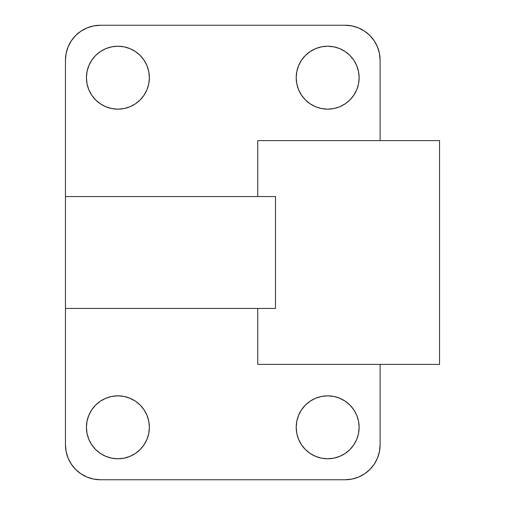 <?xml version="1.0" encoding="UTF-8"?>
<svg xmlns="http://www.w3.org/2000/svg" width="505" height="505" viewBox="0 0 505 505"><rect width="100%" height="100%" fill="white"/><g stroke="black" fill="none" stroke-linecap="round" stroke-linejoin="round"><path stroke-width="0.76" d="M117.899 458.774A31.468 31.468 0 0 1 86.431 427.306A31.468 31.468 0 0 1 117.899 395.844L124.034 396.444L129.936 398.237L135.378 401.147L140.15 405.06L144.058 409.826L146.968 415.268L148.76 421.17L149.366 427.306L148.76 433.448L146.968 439.35L144.058 444.791L140.15 449.557L135.378 453.471L129.936 456.375L124.034 458.168L117.899 458.774L111.756 458.168L105.854 456.375L100.419 453.471L95.647 449.557L91.733 444.791L88.829 439.35L87.037 433.448L86.431 427.306L87.037 421.17L88.829 415.268L91.733 409.826L95.647 405.06L100.419 401.147L105.854 398.237L111.756 396.444L117.899 395.844A31.468 31.468 0 0 1 149.366 427.306A31.468 31.468 0 0 1 117.899 458.774M327.669 458.774A31.468 31.468 0 0 1 296.201 427.306A31.468 31.468 0 0 1 327.669 395.844A31.468 31.468 0 0 1 359.131 427.306A31.468 31.468 0 0 1 327.669 458.774L321.527 458.168L315.625 456.375L310.184 453.471L305.418 449.557L301.504 444.791L298.6 439.35L296.807 433.448L296.201 427.306L296.807 421.17L298.6 415.268L301.504 409.826L305.418 405.06L310.184 401.147L315.625 398.237L321.527 396.444L327.669 395.844L333.805 396.444L339.707 398.237L345.149 401.147L349.915 405.06L353.828 409.826L356.738 415.268L358.531 421.17L359.131 427.306L358.531 433.448L356.738 439.35L353.828 444.791L349.915 449.557L345.149 453.471L339.707 456.375L333.805 458.168L327.669 458.774M117.899 109.156A31.468 31.468 0 0 1 86.431 77.694A31.468 31.468 0 0 1 117.899 46.226L124.034 46.832L129.936 48.625L135.378 51.529L140.15 55.443L144.058 60.209L146.968 65.65L148.76 71.552L149.366 77.694L148.76 83.83L146.968 89.732L144.058 95.174L140.15 99.939L135.378 103.853L129.936 106.763L124.034 108.556L117.899 109.156L111.756 108.556L105.854 106.763L100.419 103.853L95.647 99.939L91.733 95.174L88.829 89.732L87.037 83.83L86.431 77.694L87.037 71.552L88.829 65.65L91.733 60.209L95.647 55.443L100.419 51.529L105.854 48.625L111.756 46.832L117.899 46.226A31.468 31.468 0 0 1 149.366 77.694A31.468 31.468 0 0 1 117.899 109.156M327.669 109.156A31.468 31.468 0 0 1 296.201 77.694A31.468 31.468 0 0 1 327.669 46.226L333.805 46.832L339.707 48.625L345.149 51.529L349.915 55.443L353.828 60.209L356.738 65.65L358.531 71.552L359.131 77.694L358.531 83.83L356.738 89.732L353.828 95.174L349.915 99.939L345.149 103.853L339.707 106.763L333.805 108.556L327.669 109.156L321.527 108.556L315.625 106.763L310.184 103.853L305.418 99.939L301.504 95.174L298.6 89.732L296.807 83.83L296.201 77.694L296.807 71.552L298.6 65.65L301.504 60.209L305.418 55.443L310.184 51.529L315.625 48.625L321.527 46.832L327.669 46.226A31.468 31.468 0 0 1 359.131 77.694A31.468 31.468 0 0 1 327.669 109.156M257.746 308.441L257.746 364.376L439.546 364.376L439.546 140.624L257.746 140.624L257.746 196.559L257.746 140.624L439.546 140.624L439.546 364.376L257.746 364.376L257.746 308.441M275.496 196.559L275.496 308.441L275.496 196.559L65.454 196.559L65.454 308.441L275.496 308.441L65.454 308.441L65.454 444.791L66.13 451.609L68.118 458.168L71.35 464.215L75.693 469.511L80.996 473.86L87.037 477.086L93.595 479.081L100.419 479.75A34.959 34.959 0 0 1 65.454 444.791L65.454 60.209A34.959 34.959 0 0 1 100.419 25.25L93.595 25.919L87.037 27.914L80.996 31.14L75.693 35.489L71.35 40.785L68.118 46.832L66.13 53.391L65.454 60.209L65.454 196.559L267.877 196.559M351.966 25.919L345.149 25.25A34.959 34.959 0 0 1 380.107 60.209L380.107 140.624L380.107 60.209L379.438 53.391L377.45 46.832L374.218 40.785L369.868 35.489L364.572 31.14L358.525 27.914L351.966 25.919L345.149 25.25L100.419 25.25L93.595 25.919M345.149 25.25L100.419 25.25M345.149 479.75L100.419 479.75L345.149 479.75L351.966 479.081L358.525 477.086L364.572 473.86L369.868 469.511L374.218 464.215L377.45 458.168L379.438 451.609L380.107 444.791A34.959 34.959 0 0 1 345.149 479.75L351.966 479.081M380.107 364.376L380.107 444.791L380.107 364.376M267.877 308.441L275.496 308.441M364.572 31.14L360.614 28.854M83.937 29.378L80.996 31.14M91.733 95.174L91.462 94.751M87.037 83.83L86.431 77.694M296.807 83.83L296.201 77.694M93.595 479.081L100.419 479.75M358.531 421.17L359.131 427.306"/></g></svg>
